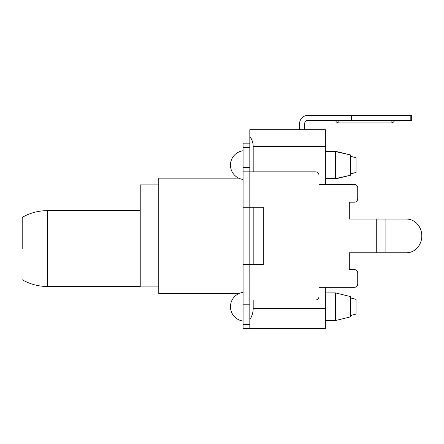 <?xml version="1.0" encoding="UTF-8"?>
<svg xmlns="http://www.w3.org/2000/svg" width="444" height="444" viewBox="0 0 444 444"><rect width="100%" height="100%" fill="white"/><g stroke="black" fill="none" stroke-linecap="round" stroke-linejoin="round"><path stroke-width="0.67" d="M394.505 120.413A3.513 3.513 0 0 1 391.131 122.944L338.866 122.944A3.513 3.513 0 0 1 335.492 120.413M403.668 219.047L406.521 219.047A16.861 15.279 -90 0 1 421.8 235.908A16.861 15.279 -90 0 1 406.521 252.769L403.668 252.769M406.521 252.769L385.098 252.769L385.098 219.047L406.521 219.047M350.649 316.844L350.649 296.609L335.475 292.901L335.475 320.551L350.649 316.844M350.649 297.935L356.044 299.378L356.044 314.069L350.649 315.518M350.649 154.978L335.475 151.604L335.475 151.271L350.649 154.978L350.649 175.214L335.475 178.582L325.358 178.582M325.358 151.604L335.475 151.604L335.475 178.921L325.358 178.921M350.649 156.305L356.044 157.748L356.044 172.439L350.649 173.887M158.774 184.904L140.226 184.904L140.226 286.913L158.774 286.913M140.226 210.617L47.491 210.617C38.301 210.706 29.87 212.965 22.2 217.394L22.2 231.696M238.722 293.656L158.774 293.656L158.774 178.161L238.722 178.161M411.682 115.357L411.682 120.413L407.037 120.413L407.037 115.357L411.682 115.357L411.682 120.413L411.682 115.357M22.2 279.714A50.583 50.583 0 0 0 47.491 286.491L47.491 210.617C38.301 210.706 29.87 212.965 22.2 217.394L22.2 248.557M249.822 319.597L249.822 328.643L243.073 328.643L243.073 299.983L249.822 299.983L249.822 319.597C252.042 316.2 253.163 312.471 253.191 308.414L253.191 299.983M249.822 328.643L325.358 328.643L325.358 287.335L354.356 287.335A3.374 3.374 0 0 0 357.731 283.966L357.731 273.005A3.374 3.374 0 0 0 354.356 269.63L349.3 269.63L349.3 252.769L376.273 252.769L376.273 219.047L349.3 219.047L349.3 202.187L354.356 202.187A3.374 3.374 0 0 0 357.731 198.818L357.731 187.856A3.374 3.374 0 0 0 354.356 184.488L318.947 184.488L318.947 175.214A3.374 3.374 0 0 0 315.579 171.839L249.822 171.839L249.822 136.43C252.037 139.438 253.158 142.813 253.191 146.548L253.191 171.839M354.356 184.488L325.358 184.488L325.358 129.687L249.822 129.687L249.822 136.43M253.191 207.248L253.191 264.574M249.822 143.173L243.073 143.173L243.073 207.248L249.822 207.248L249.822 264.574L243.073 264.574L243.073 299.983M243.073 207.248L243.073 264.574M249.822 147.391L243.073 147.391M354.356 287.335L318.947 287.335L318.947 296.609A3.374 3.374 0 0 1 315.579 299.983L249.822 299.983L249.822 264.574L263.309 264.574L263.309 207.248L249.822 207.248L249.822 171.839L243.073 171.839M249.822 324.431L243.073 324.431M357.731 198.818L357.731 187.856M349.3 219.047L349.3 202.187L354.356 202.187M376.273 219.047L385.098 219.047M376.273 252.769L385.098 252.769M354.356 269.63L349.3 269.63L349.3 252.769M357.731 283.966L357.731 273.005M304.617 129.687L304.617 123.787A3.374 3.374 0 0 1 307.992 120.413L407.037 120.413M299.561 129.687L299.561 123.787A8.43 8.43 0 0 1 307.992 115.357L351.509 115.357L351.509 120.413M351.509 115.357L407.037 115.357M307.992 120.413A3.374 3.374 0 0 0 304.617 123.787A3.374 3.374 0 0 1 307.992 120.413M391.131 122.944L391.131 120.413M394.999 252.769L394.999 219.047M338.866 120.413L338.866 122.944M410.201 115.357L410.201 120.413M325.358 146.548L253.191 146.548M325.358 308.414L253.191 308.414M249.822 167.627L243.073 167.627M249.822 304.196L243.073 304.196M325.358 320.551L335.475 320.551M325.358 151.271L335.475 151.271M243.073 292.396A14.447 14.447 0 0 0 243.073 321.056M243.073 150.766A14.447 14.447 0 0 0 243.073 179.426M140.226 286.491L47.491 286.491M350.649 175.214L335.475 178.921M325.358 292.901L335.475 292.901"/></g></svg>

